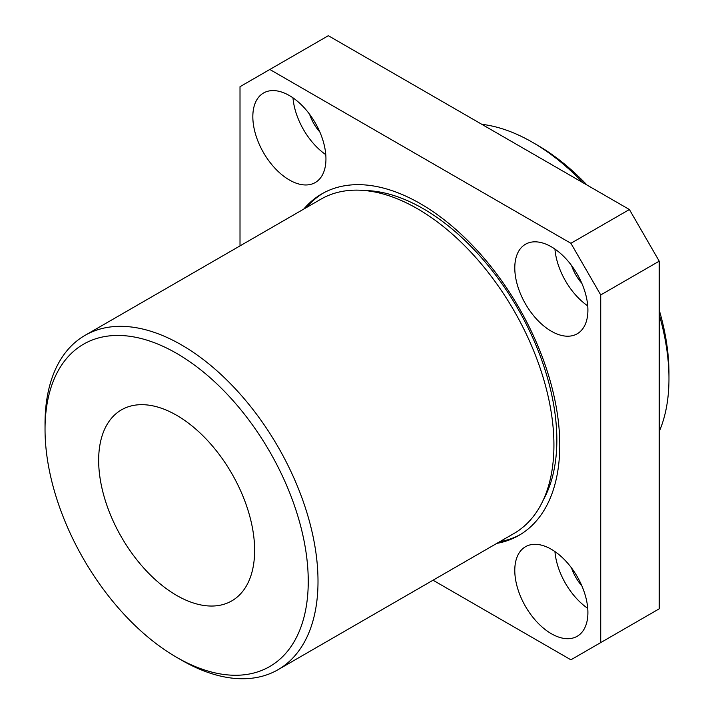 <?xml version="1.0" encoding="UTF-8"?>
<svg xmlns="http://www.w3.org/2000/svg" width="714" height="714" viewBox="0 0 714 714"><rect width="100%" height="100%" fill="white"/><g stroke="black" fill="none" stroke-linecap="round" stroke-linejoin="round"><path stroke-width="1.07" d="M583.142 182.811A193.021 111.438 -120 0 0 532.483 142.309L537.356 145.129A186.131 107.457 60 0 1 587.069 185.078M659.218 310.054A186.131 107.457 60 0 1 668.964 373.083L668.964 378.715A193.021 111.438 -120 0 0 659.218 314.588M659.218 431.577A193.021 111.438 -120 0 0 668.964 378.715M537.356 145.129L532.483 142.309A193.021 111.438 -120 0 0 481.825 124.325M181.517 660.138L176.644 657.326A186.131 107.457 -120 0 0 308.252 581.339A186.131 107.457 -120 0 0 176.644 353.385A186.131 107.457 -120 0 0 45.036 429.373A186.131 107.457 -120 0 0 176.644 657.326L181.517 660.138A193.021 111.438 60 0 0 278.032 669.705A193.021 111.438 60 0 0 307.618 515.035A193.021 111.438 60 0 0 181.517 344.942A193.021 111.438 60 0 0 85.011 335.375A193.021 111.438 60 0 0 45.036 423.741L45.036 429.373M176.644 415.298A110.295 63.68 -120 0 0 121.496 409.836A110.295 63.68 -120 0 0 104.592 498.22A110.295 63.68 -120 0 0 176.644 595.414A110.295 63.68 -120 0 0 231.791 600.876A110.295 63.68 -120 0 0 248.695 512.491A110.295 63.68 -120 0 0 176.644 415.298M551.351 549.289A51.703 29.854 -120 0 0 525.495 546.728A51.703 29.854 -120 0 0 517.57 588.158A51.703 29.854 -120 0 0 551.351 633.72A51.703 29.854 -120 0 0 577.198 636.281A51.703 29.854 -120 0 0 585.123 594.851A51.703 29.854 -120 0 0 551.351 549.289M554.939 551.565A51.703 29.854 -120 0 0 587.729 608.364M571.548 567.978A31.023 17.912 -120 0 0 581.821 585.775M289.393 95.569A51.703 29.854 -120 0 0 263.537 93.007A51.703 29.854 -120 0 0 255.612 134.437A51.703 29.854 -120 0 0 289.393 179.99A51.703 29.854 -120 0 0 315.24 182.552A51.703 29.854 -120 0 0 323.165 141.122A51.703 29.854 -120 0 0 289.393 95.569M292.981 97.845A51.703 29.854 -120 0 0 325.771 154.643M309.59 114.258A31.023 17.912 -120 0 0 319.863 132.054M551.351 246.803A51.703 29.854 -120 0 0 525.495 244.242A51.703 29.854 -120 0 0 517.57 285.671A51.703 29.854 -120 0 0 551.351 331.234A51.703 29.854 -120 0 0 577.198 333.795A51.703 29.854 -120 0 0 585.123 292.365A51.703 29.854 -120 0 0 551.351 246.803M554.939 249.079A51.703 29.854 -120 0 0 587.729 305.878M571.548 265.492A31.023 17.912 -120 0 0 581.821 283.288M85.011 335.375L320.934 199.17A193.021 111.438 60 0 1 417.44 208.729A193.021 111.438 60 0 1 543.541 378.822A193.021 111.438 60 0 1 513.955 533.492L278.032 669.705M364.854 190.531A188.889 109.055 60 0 1 423.295 208.729A188.889 109.055 60 0 1 543.39 499.764M306.699 207.39A197.153 113.829 60 0 1 323.263 193.075M303.771 209.077A197.153 113.829 60 0 1 321.791 193.896A197.153 113.829 60 0 1 420.368 203.66A197.153 113.829 60 0 1 549.164 377.403A197.153 113.829 60 0 1 518.944 535.384A197.153 113.829 60 0 1 496.792 543.399M433.032 580.214L570.905 659.807L600.724 642.591L600.724 294.944L570.905 243.296L269.83 69.472L240.011 86.689L240.011 245.893M600.724 294.944L659.218 261.172L629.4 209.523L328.324 35.7L269.83 69.472M570.905 243.296L629.4 209.523M600.724 642.591L659.218 608.819L659.218 261.172M520.399 534.518A197.153 113.829 60 0 1 499.72 541.712"/></g></svg>
